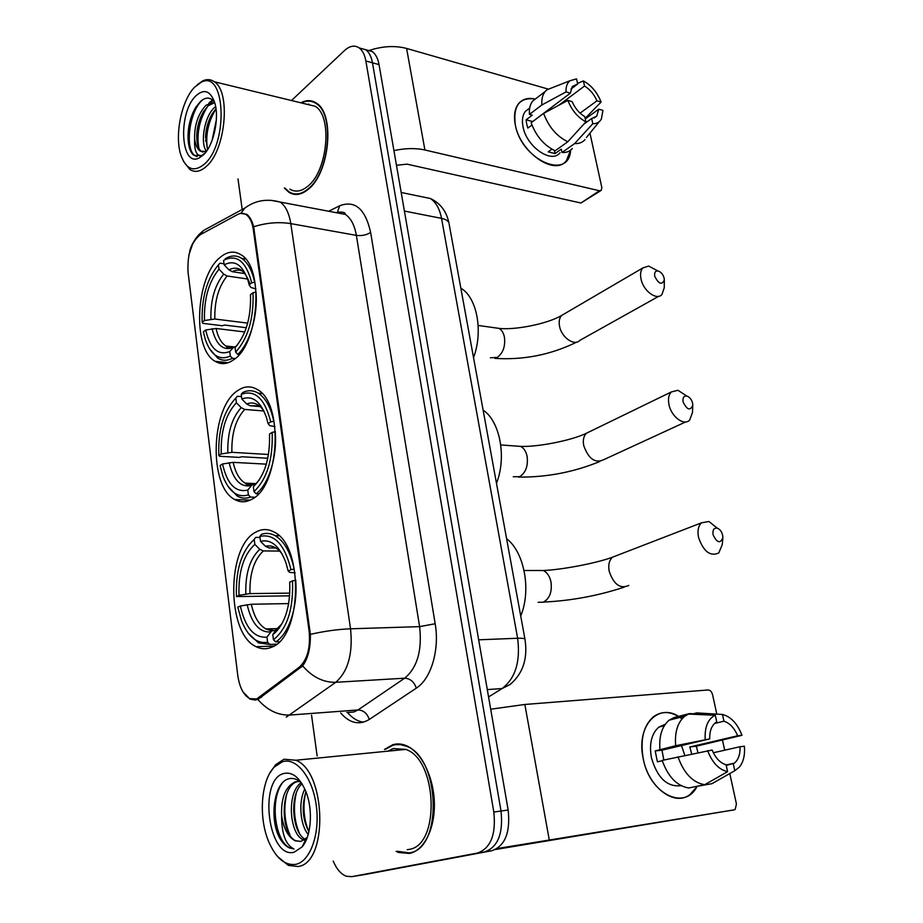 <?xml version="1.0" encoding="UTF-8"?>
<svg xmlns="http://www.w3.org/2000/svg" width="923" height="923" viewBox="0 0 923 923"><rect width="100%" height="100%" fill="white"/><g stroke="black" fill="none" stroke-linecap="round" stroke-linejoin="round"><path stroke-width="1.38" d="M251.967 499.193C279.842 486.052 283.753 402.486 257.194 389.471C250.779 385.699 244.295 386.056 237.753 390.556C210.675 407.32 208.402 486.709 234.846 499.562C240.372 502.631 246.072 502.504 251.967 499.193M233.715 359.716C259.109 343.852 264.359 267.289 240.926 254.736C234.246 250.56 227.37 251.402 220.309 257.263C195.561 276.335 191.926 349.021 215.197 361.343C221.047 364.85 227.22 364.308 233.715 359.716M271.35 647.311C302.179 637.562 304.082 545.274 273.981 532.017C268.039 528.787 262.132 528.752 256.248 531.913C226.423 545.758 226.1 633.524 256.202 646.723C261.174 649.238 266.228 649.434 271.35 647.311M256.64 698.976L299.306 667.179C307.405 659.68 310.67 647.542 309.078 630.79L253.306 229.562C252.21 222.27 249.856 217.32 246.245 214.701C243.58 212.936 240.741 212.844 237.742 214.436L200.429 234.604C191.211 241.953 187.104 254.586 188.084 272.504L237.765 675.313C239.484 687.231 243.453 694.996 249.672 698.607L256.64 698.976M396.117 851.387L398.644 852.494L409.385 853.452C424.084 850.706 435.241 828.381 434.341 802.318C433.545 776.278 420.992 751.645 406.178 745.611C401.62 743.73 397.167 743.43 392.806 744.711L384.499 749.418M284.365 188.05L288.98 192.342C294.887 195.93 301.267 194.949 308.109 189.411C329.673 173.282 335.326 113.691 316.231 103.041C311.489 99.949 306.378 99.869 300.886 102.811M314.893 102.234L313.901 102.28M395.99 744.4L396.878 743.973M295.014 194.43L294.16 193.83M240.753 213.386L246.753 214.332C249.741 216.547 252.048 220.689 253.663 226.77L310.382 634.355C310.578 648.084 308.005 658.595 302.652 665.898L257.886 699.449L255.152 700.026L250.006 699.126L242.68 691.546M188.857 255.036L192.861 243.395M365.035 874.496L491.855 850.729C505.089 845.964 510.523 832.396 508.158 810.036L379.03 64.598L372.477 62.799C371.346 56.591 369.108 52.23 365.739 49.738L359.601 48.019L365.739 49.738C369.108 52.23 371.346 56.591 372.477 62.799L501.016 811.029L372.477 62.799L365.877 60.987C364.758 54.757 362.52 50.396 359.162 47.892C354.628 44.915 349.725 45.804 344.475 50.569L291.495 100.526M491.855 850.729L484.725 851.883C497.935 847.106 503.37 833.492 501.016 811.029C503.37 833.492 497.935 847.106 484.725 851.883L358.62 875.546L477.537 853.048C490.724 848.272 496.147 834.6 493.817 812.044L365.877 60.987M238.007 178.912L242.195 209.475M311.559 715.221L317.143 755.995M333.215 861.078C336.607 869.097 340.956 874.15 346.287 876.215L351.698 876.677L477.537 853.048M296.064 193.992L296.952 194.453M410.931 852.621L412.108 852.69M379.03 64.598C377.899 58.403 375.638 54.053 372.269 51.561L366.108 49.842M679.905 717.425C670.34 711.195 661.537 710.952 653.507 716.698C643.504 725.524 640.066 739.438 643.193 758.464C648.338 787.25 674.494 807.002 689.966 794.576L696.877 786.765C684.393 811.19 649.261 793.492 643.193 758.464C635.555 724.578 660.187 700.58 681.497 718.579M497.232 848.537L734.223 809.84L735.135 809.471L736.45 804.025L729.793 773.555M490.69 709.21L524.852 704.468L708.126 689.966C710.225 690.104 711.714 691.696 712.579 694.731L716.813 714.125M722.559 740.431L724.693 750.191M734.223 809.84L495.559 849.483M713.329 752.764L740.05 746.73C740.315 754.31 738.4 759.791 734.316 763.194L726.216 765.386M704.687 784.7L727.589 771.674L726.089 764.798C720.194 763.033 715.533 758.118 712.129 750.053L662.172 760.402C668.056 776.808 676.894 786.004 688.72 787.988L704.687 784.7C692.85 782.681 683.931 773.37 677.967 756.791M662.276 760.702L657.418 761.821L655.192 750.953L675.659 745.738L709.718 738.896L661.964 750.18L663.833 760.033M681.543 745.553L684.762 755.372M691.708 753.918L689.827 746.961L737.627 735.781C734.304 727.912 729.735 723.044 723.944 721.186L722.467 714.471L696.738 712.902L691.696 714.194M722.467 714.471C730.935 716.652 737.431 723.597 741.965 735.308L696.3 746.211L697.95 752.614M681.07 785.669C667.167 787.296 657.268 777.893 651.373 757.495C649.065 743.65 651.569 733.52 658.884 727.093L665.252 724.301M659.933 749.464C658.941 736.023 662.022 726.263 669.175 720.171L673.963 717.586L689.55 713.571L715.267 715.163L716.744 721.913L715.325 722.847C711.402 726.159 709.533 731.512 709.718 738.896M675.659 745.738C674.598 732.17 677.632 722.305 684.774 716.179L689.55 713.571M727.589 771.674C718.936 769.713 712.268 762.686 707.595 750.595M705.195 739.404C704.584 727.105 707.872 719.063 715.048 715.267L715.267 715.163M741.965 735.308L737.627 735.781M695.838 786.523L711.91 783.685L734.812 770.705L733.3 763.863M715.521 781.677L711.91 783.685M740.05 746.73L744.388 746.211C745.103 755.002 743.453 761.948 739.427 767.059L734.812 770.705M714.575 723.482L723.944 721.186M696.3 746.211L689.827 746.961M661.964 750.18L655.192 750.953M282.346 761.752L274.304 767.036C260.874 780.477 258.232 817.94 268.997 842.364C276.173 858.367 285.069 865.705 295.695 864.366C310.243 861.678 320.235 833.654 316.266 805.421C312.516 777.131 296.283 757.068 282.346 761.752M277.604 856.567L288.38 865.405L298.002 866.501C328.507 863.363 326.246 771.213 295.798 760.24L284.007 759.225L275.596 764.763L270.001 772.897M407.17 849.691L408.774 849.437C440.536 845.999 437.548 759.456 405.716 749.395L393.383 748.553L387.948 751.149M391.756 749.118L389.806 750.964M397.017 851.248L409.293 852.875C443.213 849.322 440.063 756.895 406.12 746.153L400.374 744.619L395.655 744.665L392.886 745.253L385.353 749.338M301.821 783.454C297.794 779.381 293.652 777.777 289.407 778.654C273.889 781.193 268.847 819.312 279.981 838.615C282.83 843.276 286.015 846.391 289.545 847.972L293.987 848.964C285.703 845.053 281.573 833.907 281.596 815.528C280.996 797.518 285.622 786.258 295.452 781.758L299.675 781.504M281.596 815.528C283.603 828.577 288.138 837.011 295.198 840.818L300.829 841.418L295.741 840.749C280.096 834.242 279.957 784.965 297.898 781.481L299.283 781.204M308.213 834.461C300.24 825.381 298.129 801.695 304.832 789.107M308.917 831.704C302.513 819.624 301.533 806.31 305.94 791.761M305.986 840.553L305.317 840.461M304.082 840.138L303.09 839.711C289.407 833.965 286.384 792.672 301.094 782.739M305.525 839.376C292.51 833.896 288.761 795.522 302.006 783.754M294.114 852.229L302.086 846.922C311.328 836.411 313.209 809.817 305.974 791.853C299.975 777.697 292.614 771.57 283.869 773.474C258.186 779.174 268.074 859.325 294.114 852.229M300.829 841.418L306.621 837.865L302.086 846.922M401.401 744.203L399.924 744.573M293.987 848.964L289.914 847.925C275.262 841.73 269.539 800.599 282.08 783.35M290.007 835.13C284.492 822.324 283.396 808.583 286.73 793.895M299.479 833.377C294.16 820.905 293.076 807.533 296.214 793.272M308.859 831.623C303.748 819.486 302.663 806.506 305.605 792.684M722.628 535.052C721.648 531.51 719.882 529.214 717.321 528.175C713.871 527.714 712.464 529.929 713.11 534.832C716.986 542.874 720.24 543.855 722.859 537.774L722.628 535.052M722.836 538.144L722.259 544.605L718.786 552.946C710.306 556.777 703.568 551.654 698.573 537.555C697.28 530.944 698.226 526.052 701.422 522.856L708.922 521.483L717.24 528.152M290.987 569.687L294.149 569.087C290.503 552.242 284.169 541.109 275.158 535.675C270.635 533.206 266.089 532.744 261.497 534.302L259.882 536.413C274.281 533.321 284.653 544.408 290.987 569.687L288.184 571.072L286.026 563.018C279.727 546.104 271.224 538.882 260.528 541.363L265.489 546.312L269.055 547.927L275.423 547.997M295.106 572.848L289.799 572.422L288.184 571.072M270.347 630.328L271.097 631.401M289.637 595.843L236.473 596.581C235.515 570.414 241.33 551.458 253.952 539.678L248.472 545.355M253.952 539.678L255.44 537.671M255.833 537.371L260.009 537.44M295.914 580.244L292.51 580.844C293.526 609.122 287.168 628.748 273.462 639.731L275.689 641.9C288.911 633.986 298.014 606.434 295.683 580.244M275.689 641.9L279.254 641.773M254.217 539.482L254.852 544.397C243.545 554.885 238.261 571.868 239.011 595.323L236.473 596.581M260.528 541.363L259.882 536.413M273.462 639.731L272.793 634.574L275.123 632.74C285.703 621.86 290.572 605.015 289.695 582.205L292.51 580.844M239.011 595.323L249.96 593.593L289.81 593.12M279.704 551.089L263.343 550.927L259.79 549.323L254.852 544.397M279.588 627.628L276.635 629.163L272.793 634.574M520.71 615.964C531.533 590.224 524.322 552.104 506.589 538.651M276.554 644.173L269.816 644.427L267.601 642.27C256.686 643.873 247.999 636.685 241.514 620.717L237.799 607.207L240.349 605.984C245.264 627.698 254.125 638.093 266.932 637.147L267.601 642.27M248.137 633.063L258.521 642.916L269.816 644.427M288.668 603.596L251.321 604.242L240.349 605.984M266.932 637.147L271.593 630.974L275.919 630.155M276.831 630.132L277.685 630.097M692.562 403.028C691.477 399.278 689.55 396.936 686.747 396.013C683.724 395.794 682.512 397.79 683.124 402.001C687.035 409.916 690.254 411.012 692.792 405.289L692.562 403.028M692.792 405.289L692.469 412.627L689.619 420.127C684.07 426.207 671.356 416.815 669.013 404.747C667.883 399.082 668.633 394.825 671.275 391.975L677.92 390.279L685.904 395.459M270.739 421.88L273.796 421.28C270.785 407.308 265.593 397.928 258.209 393.14C253.19 390.152 248.056 389.944 242.795 392.494L241.203 394.352C254.91 389.356 264.763 398.528 270.739 421.88L268.062 423.611L266.551 417.75C260.667 401.297 252.417 395.044 241.814 399.013L246.649 403.986L250.133 405.751L260.182 406.582M274.95 426.611L269.735 425.618L268.062 423.611M249.406 484.61L250.156 485.856M267.82 458.258L241.768 456.77L239.207 457.393L219.639 456.285L218.832 455.501C217.955 430.268 223.608 411.139 235.803 398.101L237.396 396.255L241.491 396.613M275.435 431.768L272.17 432.368C273.093 459.342 267.035 479.095 253.987 491.613L256.156 493.793C268.743 484.287 277.419 456.562 275.239 431.756M256.156 493.793L258.452 493.874M235.803 398.101L236.403 402.751C225.616 414.427 220.562 431.491 221.243 453.931L218.832 455.501M241.814 399.013L241.203 394.352M253.987 491.613L253.352 486.756C264.82 475.472 270.197 457.912 269.493 434.075L272.17 432.368M221.243 453.931L231.881 452.316L268.524 454.485M263.909 410.989L244.687 409.431L241.226 407.678L236.403 402.751M259.409 479.752L253.352 486.756M496.482 483.283C506.831 457.3 500.001 421.257 483.11 410.077M254.84 497.22L250.571 497.059L248.402 494.89C237.465 498.074 228.95 491.786 222.87 476.014L220.089 465.515L222.512 463.981C227.173 484.137 235.596 492.836 247.779 490.067L248.402 494.89M228.016 486.398L237.28 496.066C241.538 498.455 245.968 498.789 250.571 497.059M266.343 464.154L233.173 462.354L222.512 463.981M247.779 490.067L251.921 484.99L255.429 484.148M664.11 278.054C662.922 274.119 660.833 271.743 657.845 270.935C655.215 270.889 654.188 272.677 654.753 276.3C658.676 284.099 661.86 285.311 664.318 279.946L664.11 278.054M664.318 279.946L664.248 287.803L661.929 294.518C656.715 300.794 643.331 290.987 641.035 279.069C640.043 274.177 640.631 270.462 642.823 267.947L648.65 266.066L656.08 269.989M225.57 258.89L224.612 259.836C237.269 254.229 246.291 261.89 251.679 282.83L249.141 284.849L248.068 280.592C242.576 264.716 234.604 259.467 224.174 264.843L228.881 269.816L232.296 271.708L244.895 273.6M255.913 288.922L250.848 287.445L249.141 284.849M229.573 346.425L230.358 348.063M246.326 327.723L224.658 325.069L222.178 325.715L202.991 323.373L202.183 322.358C201.376 298.198 206.798 279.011 218.439 264.797L220.009 263.17L224.035 263.793M251.679 282.83L254.644 282.219C252.141 270.554 247.86 262.628 241.803 258.428C236.876 255.279 231.731 255.175 226.343 258.117L225.166 258.821M256.167 292.106L253.029 292.695C253.871 318.481 248.079 338.291 235.653 352.148L237.765 354.34C249.752 343.437 258.048 315.597 256.006 292.083M237.765 354.34L239.242 354.501M218.439 264.797L219.005 269.17C208.702 281.907 203.868 299.017 204.479 320.512L202.183 322.358M224.174 264.843L223.585 260.448M235.653 352.148L235.053 347.579C245.98 335.13 251.125 317.5 250.491 294.702L253.029 292.695M204.479 320.512L214.828 319.012L247.699 323.119M247.572 279.011L227.104 275.989L223.712 274.119L219.005 269.17M237.523 344.821L235.053 347.579M473.522 357.605C483.444 331.449 476.972 297.31 460.842 288.184M226.539 346.079L226.873 346.886M235.18 358.562L232.434 358.262L230.335 356.093C219.466 360.789 211.182 355.447 205.483 340.033L203.36 331.819L205.679 329.996C210.098 348.732 218.128 355.909 229.735 351.548L230.335 356.093M209.521 348.79L217.724 358.101C222.339 360.905 227.243 360.962 232.434 358.262M244.78 331.945L216.04 328.484L205.679 329.996M229.735 351.548L233.484 347.371L236.057 346.425M570.622 150.172C569.041 181.046 521.276 160.106 515.276 124.605C512.992 105.464 519.672 96.938 535.328 99.049C528.21 97.446 522.637 98.957 518.622 103.595C514.699 108.602 513.592 115.606 515.276 124.605C519.926 152.399 554.873 176.443 566.399 160.671L570.622 150.172M393.925 150.611C405.324 148.153 415.65 147.945 424.903 149.988L599.465 190.749L601.358 190.265L601.808 187.438L589.959 133.154M368.796 50.592C382.226 46.104 394.836 45.389 406.605 48.434L548.008 89.035M586.509 117.383L586.636 117.959M600.654 190.726L580.925 203.014L407.055 164.156L396.463 165.252M585.286 118.929L598.785 109.179L596.72 116.125L591.666 118.513L583.798 124.178M567.795 141.761L585.92 121.836L584.778 116.61C579.263 113.333 575.052 108.337 572.156 101.634L567.841 100.411L543.624 113.379L531.129 122.747C536.055 136.085 544.062 145.442 555.15 150.795L567.795 141.761C556.673 136.304 548.62 126.843 543.624 113.379M560.076 152.687C551.689 164.179 526.387 146.711 522.995 126.613C521.76 120.059 522.58 114.96 525.452 111.302L529.098 108.522M531.936 125.02L527.818 128.101L526.664 123.867L526.122 119.794L532.259 115.167L529.421 114.394C529.017 108.741 530.125 104.287 532.721 101.034L536.851 97.884M532.525 121.698L570.322 93.165L566.018 91.919L541.87 104.968L529.421 114.394M541.87 104.968C541.455 99.28 542.539 94.804 545.124 91.55L546.889 89.808L552.923 87.443M585.17 118.363L601.092 102.038L596.939 100.838L580.071 113.137M585.92 121.836C577.798 117.44 571.775 110.299 567.841 100.411M566.018 91.919C565.799 86.82 567.103 83.093 569.918 80.763L576.552 78.87L577.671 84.005L570.933 89.081M558.842 105.222L584.536 86.035L583.417 80.924L577.533 83.382M583.417 80.924C591.378 85.389 597.262 92.427 601.092 102.038M570.322 93.165L572.329 86.485L577.671 84.005M584.536 86.035C589.97 89.346 594.1 94.284 596.939 100.838M551.931 149.203L548.204 151.88L555.058 153.587L561.299 149.145L562.003 152.526L574.671 143.538L592.808 123.717L591.666 118.513M572.329 148.545C569.791 151.441 566.353 152.768 562.003 152.526M584.986 139.604C582.459 142.5 579.021 143.815 574.671 143.538M598.785 109.179L602.938 110.368L601.381 119.021C599.569 122.217 596.708 123.786 592.808 123.717M555.058 153.587L554.411 150.472M532.525 121.501L526.122 119.794M546.335 111.925L546.197 111.256M194.603 87.189C181.404 100.422 174.366 135.866 180.885 155.133C186.192 169.682 194.095 172.613 204.583 163.959C228.846 143.065 225.27 68.51 201.018 82.366L194.603 87.189M183.608 161.513L189.78 169.405C194.949 172.797 200.568 171.713 206.625 166.14C225.662 149.918 231.004 91.665 214.309 81.766C210.802 79.274 206.994 78.951 202.875 80.809L197.407 84.604M289.845 189.123C295.348 192.457 301.279 191.546 307.647 186.365C327.642 171.343 332.845 116.125 315.124 106.272L306.459 104.161M297.021 193.968L297.921 194.361M284.965 188.165L289.107 191.88C294.956 195.434 301.267 194.465 308.04 188.973C329.384 173.005 334.968 114.037 316.07 103.503C311.57 100.549 306.713 100.365 301.486 102.949M206.51 151.245C199.956 143.653 204.191 115.975 214.863 107.23L215.647 106.572M214.563 102.107C210.559 97.1 205.921 96.811 200.649 101.253L195.838 107.172C191.003 115.398 188.396 124.755 188.027 135.243C187.888 143.93 189.411 150.253 192.619 154.245L193.922 155.329L201.699 155.768L203.625 154.591L202.114 155.399C196.668 156.564 194.176 151.072 194.615 138.935C194.338 125.101 198.145 113.852 206.048 105.199L214.597 102.222M202.841 152.133L201.272 151.314C198.145 148.776 196.645 143.388 196.784 135.162C197.095 126.809 199.31 119.009 203.429 111.741L208.263 105.707L214.713 102.591M212.071 140.458L216.351 119.794M207.525 149.722L205.587 136.442C205.967 128.574 208.079 121.155 211.921 114.221L215.994 108.752M194.615 138.935C195.434 144.911 197.28 148.949 200.141 151.072L206.256 151.58M203.406 154.891C213.501 145.753 219.605 118.236 214.794 102.891C210.456 90.673 204.11 88.366 195.745 95.98C177.654 113.194 180.643 168.274 199.345 157.845L203.406 154.891M315.758 102.73L314.778 102.718M308.859 104.08L307.913 104.518M203.625 154.591L201.352 156.068M197.003 156.598L194.891 155.537C184.715 149.353 188.915 111.002 202.91 99.557M198.872 148.199C196.426 133.766 199.333 119.817 207.594 106.341M210.975 102.338L213.155 100.469M207.548 149.699C205.229 135.646 208.044 122.021 216.005 108.822M188.107 139.961L188.05 135.519L193.172 112.179M196.864 139.95L201.341 115.71M208.771 103.238L212.498 99.892M205.598 141.057L209.775 118.432M259.271 697.5L261.555 697.35M309.078 630.79L310.047 630.755M299.306 667.179L301.544 667.075M253.306 229.562L254.229 229.723M253.663 226.77C266.297 222.755 278.665 221.705 290.791 223.62L350.544 628.805C353.036 653.553 348.109 671.379 335.764 682.293L286.245 717.148M346.933 712.533L353.924 712.002L357.997 709.96L404.678 678.197C417.288 667.641 422.261 650.461 419.607 626.636L356.359 235.377C354.57 225.177 350.902 218.186 345.352 214.401L335.557 212.555M257.886 699.449C267.278 710.318 278.054 715.521 290.203 715.037L357.997 709.96C363.431 710.168 367.192 713.329 369.292 719.444C359.22 725.432 349.69 723.297 340.691 713.006M363.477 722.155C357.663 721.417 352.344 718.198 347.51 712.498M328.68 211.252L339.664 205.783C354.986 199.968 365.312 208.852 370.631 232.434L435.171 623.74L419.607 626.636L350.544 628.805C337.714 629.313 324.331 631.17 310.382 634.355M240.788 213.375L245.045 207.929C255.383 200.372 267.105 198.422 280.211 202.068C285.576 205.91 289.095 213.098 290.791 223.62L356.359 235.377C361.816 236.034 366.569 235.042 370.631 232.434M270.727 200.268L345.352 214.401C345.329 212.44 342.768 211.725 337.68 212.278M435.171 623.74C439.752 649.746 431.087 678.89 416.354 688.12C414.092 681.809 410.204 678.509 404.678 678.197L335.764 682.293C323.465 682.582 312.424 677.124 302.652 665.898M199.714 235.019L203.406 230.542L214.459 224.531M258.209 647.611L258.082 646.642M239.461 501.385L239.253 499.712M221.797 363.581L221.601 362.001M416.354 688.12L369.292 719.444M351.698 876.677L365.496 874.416M493.817 812.044L508.158 810.036M337.414 212.29L339.664 205.783M488.567 696.946L502.077 688.558L487.286 689.585M525.025 639.57L524.956 639.178C527.944 658.48 522.995 673.582 510.107 684.485L502.077 688.558C515.403 678.359 520.584 661.583 517.618 638.255L478.668 639.812M449.12 224.001L524.956 639.178C524.368 638.404 521.922 638.105 517.618 638.255L441.54 218.382L404.401 211.055M401.182 192.469L430.383 198.514C440.317 203.164 446.501 211.309 448.924 222.939C448.116 220.77 445.647 219.247 441.54 218.382C439.683 208.84 435.968 202.218 430.383 198.514L420.242 196.414M524.852 704.468L549.208 839.63M537.059 570.506L543.197 570.506C547.143 572.375 549.75 576.24 551.019 582.101C552.185 592.093 549.589 598.785 543.209 602.2L538.086 602.304M617.175 555.392L612.445 557.215C609.18 560.319 608.095 564.991 609.18 571.245C613.726 584.513 620.268 589.243 628.817 585.436M259.79 549.323C249.925 558.623 245.264 573.529 245.806 594.031M282.138 553.996C277.085 547.351 271.535 544.789 265.489 546.312M276.485 629.371L282.034 623.683M263.343 550.927C253.929 559.834 249.464 574.06 249.96 593.593M247.156 604.692C251.61 623.544 259.432 632.636 270.624 631.955M251.321 604.242C254.056 616.714 258.913 624.94 265.882 628.944L272.931 630.351M515.23 445.994L520.607 446.386C523.895 448.105 526.064 451.462 527.125 456.47C528.233 466.011 525.741 472.749 519.637 476.672L513.269 476.753M590.189 431.41L586.336 433.291C583.624 436.071 582.748 440.156 583.705 445.532C588.528 458.939 595.22 463.646 603.769 459.666L685.685 421.938M259.248 405.808L250.133 405.751M241.226 407.678C231.811 418.015 227.346 432.991 227.843 452.628M263.863 410.897C258.809 403.766 253.075 401.459 246.649 403.986M244.687 409.431C235.711 419.319 231.442 433.614 231.881 452.316M229.123 462.677C233.334 480.145 240.765 487.759 251.425 485.498M233.173 462.354C235.446 472.691 239.426 479.614 245.126 483.133L252.464 484.598M494.405 327.734L498.974 328.369C501.72 329.938 503.543 332.868 504.431 337.172C505.481 346.31 503.093 353.059 497.243 357.432L490.378 357.778M564.691 313.67L561.634 315.458C559.373 317.95 558.68 321.516 559.534 326.177C561.461 337.53 574.51 346.517 579.886 340.345L658.791 296.271M242.657 271.189C239.311 269.574 235.861 269.747 232.296 271.708M223.712 274.119C214.713 285.357 210.444 300.379 210.894 319.208M249.995 284.134C245.172 270.127 238.134 265.363 228.881 269.816M227.104 275.989C218.532 286.73 214.436 301.071 214.828 319.012M212.094 328.692C216.097 344.902 223.17 351.19 233.334 347.533M216.04 328.484C217.943 337.091 221.232 342.929 225.893 346.01L233.404 347.452M406.605 48.434L424.903 149.988M580.925 203.014L599.465 190.749M246.245 214.701L247.514 214.921M273.866 646.031L256.202 646.723M228.246 362.693L215.197 361.343M250.214 500.104L234.846 499.562M250.041 699.138L250.837 699.092M189.653 251.518C190.761 246.245 193.807 240.649 198.814 234.707L203.406 230.542L245.045 207.929M359.162 47.892L372.269 51.561M399.786 852.321L398.644 852.494M734.316 763.194L726.124 764.959M664.318 725.72L658.884 727.093M684.774 716.179L669.175 720.171M715.048 715.267L688.339 714.044M274.304 767.036L275.596 764.763M305.017 839.445L303.09 839.711M407.17 746.049L406.12 746.153M405.716 749.395L295.798 760.24M543.509 602.084C571.072 600.769 597.931 595.797 624.063 587.19M717.321 528.175L708.922 521.483M524.079 570.518L543.197 570.506C560.146 569.952 595.647 563.503 612.445 557.215L701.422 522.856M278.988 535.744L275.158 535.675M276.635 629.163L278.273 627.928L275.123 632.74M271.593 630.974L265.882 628.944L277.442 628.598M278.919 628.551L277.846 628.586M518.541 477.099C546.716 477.364 573.818 472.161 599.846 461.5M686.747 396.013L677.92 390.279M500.762 444.944L520.607 446.386C536.748 447.159 570.841 440.79 586.336 433.291L671.275 391.975M262.028 393.486L258.209 393.14M251.921 484.99C248.668 485.383 246.395 484.76 245.126 483.133L255.867 483.606M494.901 358.366C523.595 360.201 550.869 354.778 576.725 342.11M657.845 270.935L648.65 266.066M478.16 325.45L498.974 328.369C514.515 330.307 547.212 324.019 561.634 315.458L642.823 267.947M245.587 259.028L241.803 258.428M224.612 259.836L226.343 258.117M233.484 347.371C229.354 348.352 226.827 347.902 225.893 346.01L234.061 346.921M596.72 116.125L594.077 118.029M529.675 108.095L525.452 111.302M545.124 91.55L532.721 101.034M569.918 80.763L546.889 89.808M599.246 121.663L586.428 137.515M201.272 151.314L200.141 151.072M205.944 152.007L202.114 155.399M201.699 155.768L199.345 157.845M317.235 103.791L316.07 103.503M315.124 106.272L214.309 81.766M201.018 82.366L202.875 80.809M193.922 155.329L194.891 155.537M196.899 136.708L196.784 135.162M205.667 137.839L205.587 136.442"/></g></svg>
